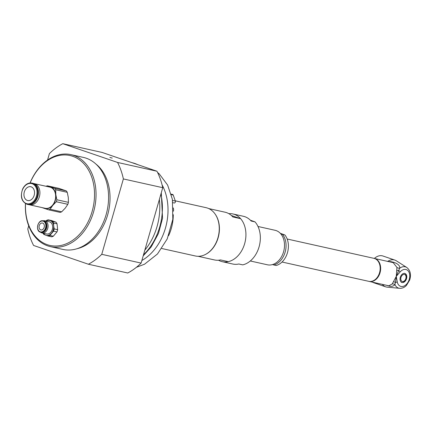 <?xml version="1.0" encoding="UTF-8"?>
<svg xmlns="http://www.w3.org/2000/svg" width="432" height="432" viewBox="0 0 432 432"><rect width="100%" height="100%" fill="white"/><g stroke="black" fill="none" stroke-linecap="round" stroke-linejoin="round"><path stroke-width="0.65" d="M161.784 248.508L195.323 255.976A24.743 18.193 -77.4 0 0 215.995 242.908A24.743 18.193 -77.4 0 0 215.347 214.391A24.743 18.193 -77.4 0 0 206.086 207.679L175.257 200.81M109.858 157.453L112.25 158.074L109.858 157.453M30.143 182.947A46.057 33.858 102.6 0 1 72.668 156.281A46.057 33.858 102.6 0 1 93.269 206.804A46.057 33.858 102.6 0 1 54.281 246.013A46.057 33.858 102.6 0 1 25.526 203.699M25.445 203.65A47.131 34.652 -77.4 0 0 50.458 246.645A47.131 34.652 -77.4 0 0 94.079 210.049A47.131 34.652 -77.4 0 0 73.672 155.407A47.131 34.652 -77.4 0 0 70.951 154.64A47.131 34.652 -77.4 0 0 30.056 182.957M50.458 246.645L62.996 249.437A47.131 34.652 -77.4 0 0 106.618 212.841A47.131 34.652 -77.4 0 0 86.216 158.204A47.131 34.652 -77.4 0 0 83.495 157.437L70.951 154.64M102.152 152.453L156.935 171.223L117.569 162.454L62.786 143.689L102.152 152.453M162.74 187.699L141.124 263.088L101.758 254.318L123.374 178.934L162.74 187.699A65.983 48.508 -77.4 0 0 156.935 171.223M28.706 225.806L27.794 228.982A65.983 48.508 -77.4 0 0 33.599 245.462L88.382 264.227L127.753 272.997A65.983 48.508 -77.4 0 0 141.124 263.088M62.786 143.689A65.983 48.508 -77.4 0 0 49.41 153.598L47.569 160.024M88.382 264.227A65.983 48.508 -77.4 0 0 101.758 254.318M123.374 178.934A65.983 48.508 -77.4 0 0 117.569 162.454M77.063 248.713A45.949 33.782 -77.4 0 0 108.562 211.302A45.949 33.782 -77.4 0 0 95.92 164.057M27.292 200.421A7.069 5.195 102.6 0 1 24.235 192.224A7.069 5.195 102.6 0 1 30.775 186.732A7.069 5.195 102.6 0 1 34.312 194.767A7.069 5.195 102.6 0 1 27.702 200.534A7.069 5.195 102.6 0 1 27.292 200.421M27.232 204.352L27.913 204.503A10.897 8.014 -77.4 0 0 38 196.042A10.897 8.014 -77.4 0 0 33.28 183.406A10.897 8.014 -77.4 0 0 32.654 183.227L31.968 183.076C28.156 182.536 25.078 184.432 22.75 188.762C19.969 196.533 21.465 201.728 27.232 204.352A10.897 8.014 -77.4 0 0 37.319 195.89A10.897 8.014 -77.4 0 0 32.6 183.254A10.897 8.014 -77.4 0 0 31.968 183.076M34.144 183.622L49.874 187.126A10.838 7.97 102.6 0 1 55.301 199.438A10.838 7.97 102.6 0 1 45.166 208.289L29.43 204.784A10.838 7.97 -77.4 0 0 39.566 195.934A10.838 7.97 -77.4 0 0 34.144 183.622A10.838 7.97 -77.4 0 0 33.604 183.53M28.901 204.638A10.838 7.97 -77.4 0 0 29.43 204.784M47.876 186.678A11.194 8.23 102.6 0 1 50.598 186.964L47.374 185.803L58.946 188.384L66.301 190.901A12.371 9.094 102.6 0 1 67.262 192.321L68.294 197.429L68.423 202.338A12.371 9.094 102.6 0 1 67.856 204.32L65.216 208.17L61.668 211.82A12.371 9.094 102.6 0 1 60.14 212.387L48.562 209.812A12.371 9.094 -77.4 0 0 50.096 209.245L52.742 205.394A11.194 8.23 102.6 0 1 44.442 208.451A11.194 8.23 102.6 0 1 43.162 207.841M47.374 185.803A12.371 9.094 -77.4 0 0 46.046 186.273M41.985 207.581L48.562 209.812M52.742 205.394L56.284 201.744A12.371 9.094 -77.4 0 0 56.851 199.762L55.82 194.654A11.194 8.23 102.6 0 1 52.742 205.394M55.82 194.654L55.69 189.74A12.371 9.094 -77.4 0 0 54.724 188.325L50.598 186.964A11.194 8.23 102.6 0 1 55.82 194.654M61.668 211.82L50.096 209.245M56.284 201.744L67.856 204.32M68.423 202.338L56.851 199.762M55.69 189.74L67.262 192.321M66.301 190.901L54.724 188.325M40.694 229.867A3.537 2.597 102.6 0 1 39.22 225.752A3.537 2.597 102.6 0 1 42.482 223.042A3.537 2.597 102.6 0 1 44.248 227.054A3.537 2.597 102.6 0 1 40.943 229.943A3.537 2.597 102.6 0 1 40.694 229.867M46.165 221.087A7.657 5.632 102.6 0 1 50.193 220.574A7.657 5.632 102.6 0 1 53.681 225.931L53.611 223.058A8.246 6.064 -77.4 0 0 52.537 221.405L48.298 219.839L51.748 220.606L55.987 222.178A8.246 6.064 102.6 0 1 57.062 223.825L57.65 229.673A8.246 6.064 102.6 0 1 56.975 231.925L53.325 236.207A8.246 6.064 102.6 0 1 51.575 236.806L48.125 236.039A8.246 6.064 -77.4 0 0 49.88 235.44L53.525 231.158A8.246 6.064 -77.4 0 0 54.205 228.906L53.681 225.931A7.657 5.632 102.6 0 1 51.478 233.248A7.657 5.632 102.6 0 1 45.781 235.202A7.657 5.632 102.6 0 1 43.448 233.275M48.298 219.839A8.246 6.064 -77.4 0 0 46.548 220.439L45.916 221.027M42.989 233.172A8.246 6.064 -77.4 0 0 43.891 234.468L48.125 236.039M53.325 236.207L49.88 235.44M53.525 231.158L56.975 231.925M57.65 229.673L54.205 228.906M55.987 222.178L52.537 221.405M53.611 223.058L57.062 223.825M44.75 220.768L49.345 221.794A6.242 4.59 102.6 0 1 49.788 221.924A6.242 4.59 102.6 0 1 52.396 229.192A6.242 4.59 102.6 0 1 46.629 233.982L42.034 232.961A6.242 4.59 -77.4 0 0 47.801 228.166A6.242 4.59 -77.4 0 0 45.193 220.898A6.242 4.59 -77.4 0 0 44.75 220.768A6.242 4.59 -77.4 0 0 43.054 220.817M44.215 221.103A5.832 4.288 -77.4 0 0 43.799 220.979L43.173 220.838A5.832 4.288 -77.4 0 0 37.719 225.601A5.832 4.288 -77.4 0 0 40.64 232.227A5.832 4.288 -77.4 0 0 46.024 227.75A5.832 4.288 -77.4 0 0 43.583 220.963A5.832 4.288 -77.4 0 0 43.173 220.838C37.746 219.272 35.057 231.341 40.64 232.227L41.267 232.367A5.832 4.288 -77.4 0 0 46.651 227.891A5.832 4.288 -77.4 0 0 44.215 221.103M40.522 232.2A6.242 4.59 -77.4 0 0 42.034 232.961M172.908 202.7L174.172 202.981A1.296 0.95 -77.4 0 0 175.176 202.435A1.296 0.95 -77.4 0 0 175.343 201.053L173.232 195.059A1.296 0.95 -77.4 0 0 172.622 194.459L171.169 194.135M173.394 211.221A2.354 1.733 -77.4 0 0 173.578 209.839A37.951 27.902 -77.4 0 0 173.345 207.927M168.599 235.694A37.233 27.373 -77.4 0 0 173.27 214.704M137.587 164.592A52.547 38.637 -77.4 0 0 132.073 162.702M144.839 250.128A52.547 38.637 -77.4 0 0 159.365 199.471M198.121 256.3L214.488 259.945A24.446 17.977 -77.4 0 0 220.498 259.918L228.29 261.652A24.446 17.977 -77.4 0 0 244.652 243.659A24.446 17.977 -77.4 0 0 240.613 218.678L232.816 216.945A24.446 17.977 -77.4 0 0 225.121 212.22L208.753 208.575M231.433 215.536L240.613 218.678M205.972 254.178A24.446 17.977 -77.4 0 0 218.144 237.757A24.446 17.977 -77.4 0 0 214.958 213.829M250.371 220.201L255.037 221.891L251.138 221.022A24.446 17.977 -77.4 0 0 244.852 216.697A24.446 17.977 -77.4 0 0 243.437 216.297L232.913 213.953A24.446 17.977 -77.4 0 0 228.884 213.683M218.516 260.215A24.446 17.977 -77.4 0 0 222.286 261.684L232.805 264.028A24.446 17.977 -77.4 0 0 238.815 263.995L242.714 264.865A24.446 17.977 102.6 0 0 259.07 246.872A24.446 17.977 102.6 0 0 255.037 221.891M222.286 261.684A24.446 17.977 -77.4 0 0 244.912 242.698A24.446 17.977 -77.4 0 0 234.328 214.353A24.446 17.977 -77.4 0 0 232.913 213.953M257.985 226.481L275.098 230.294A17.674 12.992 102.6 0 1 276.118 230.58A17.674 12.992 102.6 0 1 283.77 251.068A17.674 12.992 102.6 0 1 267.413 264.794L250.301 260.982M280.309 233.318L284.904 234.986L280.854 233.933M272.479 264.584L276.145 265.518A17.674 12.992 102.6 0 0 287.48 252.634A17.674 12.992 102.6 0 0 284.904 234.986M273.807 265A17.674 12.992 -77.4 0 0 285.142 252.11A17.674 12.992 -77.4 0 0 282.566 234.463M282.042 262.019L368.788 281.34A11.783 8.662 -77.4 0 0 378.14 276.048A11.783 8.662 -77.4 0 0 379.193 263.169A11.783 8.662 -77.4 0 0 373.912 258.336L287.167 239.015M400.302 277.274A4.714 3.186 -71.1 0 1 404.951 273.51A4.714 3.186 -71.1 0 1 406.436 278.996A4.714 3.186 -71.1 0 1 401.895 282.425A4.714 3.186 -71.1 0 1 400.302 277.274M386.181 285.212L389.966 286.27L392.056 286.346L393.968 285.563L394.961 284.634A3.537 2.959 27.3 0 0 392.202 283.954L388.854 285.806M393.196 262.634L396.943 267.413A3.537 2.732 -173.7 0 0 399.659 268.25C400.626 264.692 394.243 261.333 387.585 261.484M400.081 271.976A8.84 5.972 -71.1 0 1 409.136 272.516A8.84 5.972 -71.1 0 1 405.513 285.152A8.84 5.972 -71.1 0 1 397.251 281.837L396.268 276.372L393.449 281.713A3.537 1.62 -143.8 0 1 395.399 282.431L396.268 276.372L400.081 271.976A2.354 0.902 41.2 0 0 398.806 270.545A3.537 1.285 -3.3 0 1 396.738 270.243L396.268 276.372L399.659 268.25A11.156 7.538 108.9 0 1 406.782 267.478L396.252 260.761A14.137 9.553 108.9 0 0 394.853 260.086A14.137 9.553 108.9 0 0 387.693 261.409M396.943 267.413L396.738 270.243M406.782 267.478C410.373 270.394 411.34 274.579 409.682 280.033L406.469 285.412C404.455 287.485 402.181 288.452 399.649 288.311A11.156 7.538 108.9 0 1 394.961 284.634L395.399 282.431A2.354 1.112 169.5 0 0 397.251 281.837M393.449 281.713L392.202 283.954M394.853 260.086L382.936 256.003A14.137 9.553 108.9 0 0 374.35 258.439M372.519 282.172A14.137 9.553 108.9 0 0 373.777 282.755L385.69 286.837A14.137 9.553 108.9 0 0 387.212 287.161L399.649 288.311M382.363 284.364A14.137 9.553 108.9 0 0 385.69 286.837M369.02 281.389A11.783 8.662 -77.4 0 0 369.257 281.443A11.783 8.662 -77.4 0 0 380.036 272.759A11.783 8.662 -77.4 0 0 374.377 258.444A11.783 8.662 -77.4 0 0 374.144 258.395M32.087 183.697A10.352 7.614 -77.4 0 0 21.562 196.463A10.352 7.614 -77.4 0 0 34.069 200.745A10.352 7.614 -77.4 0 0 32.087 183.697M43.308 221.2A5.54 4.072 -77.4 0 0 37.595 227.907A5.54 4.072 -77.4 0 0 44.237 230.369A5.54 4.072 -77.4 0 0 43.308 221.2M141.869 260.501A48.924 35.969 -77.4 0 0 162.081 184.88M143.51 254.772A51.84 38.113 -77.4 0 0 160.893 194.146M173.232 195.059L171.31 194.632M175.343 201.053L172.579 200.437M405.859 278.51A3.683 2.489 -71.1 0 1 401.328 280.757A3.683 2.489 -71.1 0 1 403.083 274.633A3.683 2.489 -71.1 0 1 405.859 278.51M140.708 165.661L154.921 170.532M157.556 172.444L159.3 173.95L167.611 185.047L172.384 199.309L172.827 219.316L167.211 238.945L157.469 253.984L144.531 264.217L136.431 267.284M143.192 255.879L151.195 246.926L158.463 233.48L162.54 218.317L161.293 192.748M239.954 218.452L240.527 218.581M404.228 273.262C405.934 273.564 406.566 275.324 406.129 278.548C404.309 282.004 402.656 283.214 401.177 282.177M393.282 262.651L374.377 258.444M388.935 285.827L369.257 281.443"/></g></svg>
